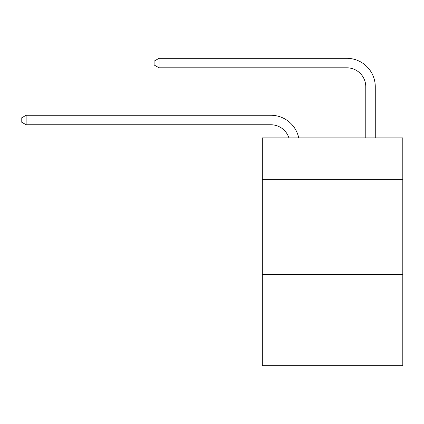 <?xml version="1.0" encoding="UTF-8"?>
<svg xmlns="http://www.w3.org/2000/svg" width="424" height="424" viewBox="0 0 424 424"><rect width="100%" height="100%" fill="white"/><g stroke="black" fill="none" stroke-linecap="round" stroke-linejoin="round"><path stroke-width="0.64" d="M402.8 179.633L402.8 137.864L262.313 137.864L262.313 179.633L402.8 179.633L402.8 365.684L262.313 365.684L262.313 179.633M402.8 274.556L262.313 274.556M288.903 137.864A18.985 18.985 0 0 0 270.851 124.762A18.985 18.985 0 0 1 288.903 137.864A18.985 18.985 0 0 0 270.851 124.762A18.985 18.985 0 0 1 288.903 137.864A18.985 18.985 0 0 0 270.851 124.762A18.985 18.985 0 0 1 288.903 137.864A18.985 18.985 0 0 0 270.851 124.762A18.985 18.985 0 0 1 288.903 137.864A18.985 18.985 0 0 0 270.851 124.762L26.134 124.762L21.2 121.916L21.2 118.121L26.134 115.27L270.851 115.27A28.477 28.477 0 0 1 298.719 137.864M365.779 137.864L365.779 86.793A18.985 18.985 0 0 0 346.795 67.808L159.032 67.808L154.097 64.962L154.097 61.162L159.032 58.316L346.795 58.316A28.477 28.477 0 0 1 375.272 86.793L375.272 137.864M26.134 115.27L270.851 115.27L26.134 115.27L270.851 115.27L26.134 115.27L270.851 115.27L26.134 115.27L270.851 115.27L26.134 115.27L26.134 124.762M365.779 86.793A18.985 18.985 0 0 0 346.795 67.808A18.985 18.985 0 0 1 365.779 86.793A18.985 18.985 0 0 0 346.795 67.808A18.985 18.985 0 0 1 365.779 86.793A18.985 18.985 0 0 0 346.795 67.808A18.985 18.985 0 0 1 365.779 86.793A18.985 18.985 0 0 0 346.795 67.808A18.985 18.985 0 0 1 365.779 86.793M159.032 58.316L346.795 58.316L159.032 58.316L346.795 58.316L159.032 58.316L346.795 58.316L159.032 58.316L346.795 58.316L159.032 58.316L159.032 67.808"/></g></svg>
